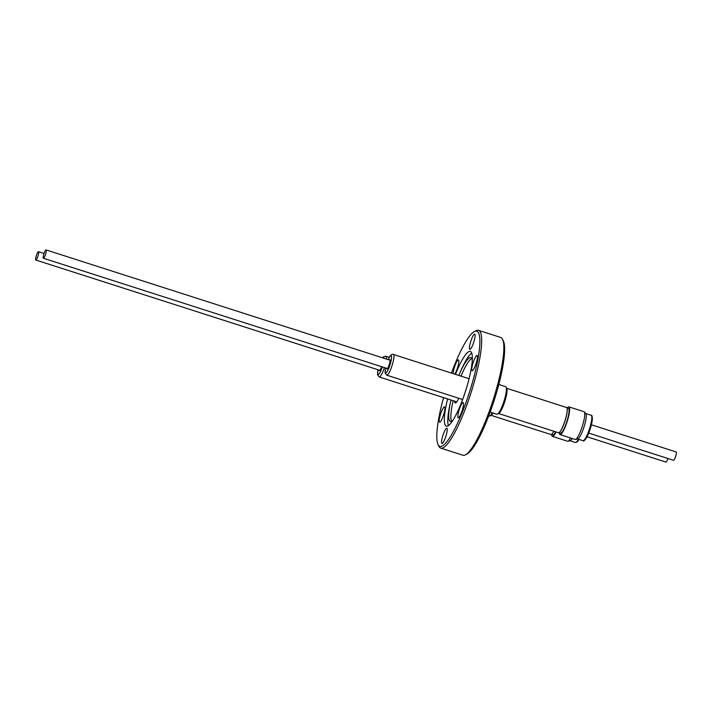 <?xml version="1.0" encoding="UTF-8"?>
<svg xmlns="http://www.w3.org/2000/svg" width="712" height="712" viewBox="0 0 712 712"><rect width="100%" height="100%" fill="white"/><g stroke="black" fill="none" stroke-linecap="round" stroke-linejoin="round"><path stroke-width="1.07" d="M379.06 370.089A4.886 0.943 -72.2 0 0 379.3 370.712A4.886 0.943 -72.2 0 0 380.199 369.848A4.886 0.943 -72.2 0 0 381.579 366.68M35.6 259.417A4.37 0.845 107.8 0 1 36.704 254.602A4.37 0.845 107.8 0 1 38.492 251.71A4.37 0.845 107.8 0 1 38.715 252.333A4.37 0.845 107.8 0 1 37.602 257.139A4.37 0.845 107.8 0 1 35.822 260.031A4.37 0.845 107.8 0 1 35.6 259.417M488.743 415.861L489.278 416.031A14.463 2.786 -72.2 0 0 489.58 416.048A14.463 2.786 -72.2 0 0 492.339 412.8M490.71 415.221A13.252 2.554 -72.2 0 0 490.728 415.23L550.874 434.516A13.252 2.554 -72.2 0 0 551.942 434.026A13.252 2.554 -72.2 0 0 553.313 432.184A13.252 2.554 -72.2 0 0 553.847 431.25M552.031 433.937A13.021 2.51 -72.2 0 0 552.12 433.857A13.021 2.51 -72.2 0 0 553.464 432.042A13.021 2.51 -72.2 0 0 553.909 431.267M551.399 434.436L552.913 434.925A13.021 2.51 -72.2 0 0 555.307 432.629A13.021 2.51 -72.2 0 0 555.752 431.864M386.634 368.309A4.886 0.943 -72.2 0 0 386.883 368.923A4.886 0.943 -72.2 0 0 387.773 368.06A4.886 0.943 -72.2 0 0 389.713 362.987A4.886 0.943 -72.2 0 0 389.865 359.622A4.886 0.943 -72.2 0 0 389.304 359.978M43.183 257.628A4.37 0.845 107.8 0 1 44.286 252.813A4.37 0.845 107.8 0 1 46.066 249.921A4.37 0.845 107.8 0 1 46.289 250.544A4.37 0.845 107.8 0 1 45.185 255.35A4.37 0.845 107.8 0 1 43.396 258.251A4.37 0.845 107.8 0 1 43.183 257.628M490.15 412.097L496.86 414.242A14.463 2.786 -72.2 0 0 497.163 414.259A14.463 2.786 -72.2 0 0 504.158 400.598A14.463 2.786 -72.2 0 0 505.689 386.705L498.801 384.489M498.489 413.191A13.021 2.51 -72.2 0 0 500.643 410.886A13.021 2.51 -72.2 0 0 505.662 397.919A13.021 2.51 -72.2 0 0 506.41 388.503M498.284 413.432A13.252 2.554 -72.2 0 0 498.302 413.441A13.252 2.554 -72.2 0 0 500.741 411.109A13.252 2.554 -72.2 0 0 505.992 397.332A13.252 2.554 -72.2 0 0 506.401 388.2A13.252 2.554 -72.2 0 0 506.383 388.191M498.302 413.441L558.457 432.727A13.252 2.554 -72.2 0 0 559.525 432.237A13.252 2.554 -72.2 0 0 560.896 430.395A13.252 2.554 -72.2 0 0 565.577 418.772A13.252 2.554 -72.2 0 0 567.135 408.501A13.252 2.554 -72.2 0 0 566.547 407.487L506.401 388.2M559.614 432.148A13.021 2.51 -72.2 0 0 559.703 432.068A13.021 2.51 -72.2 0 0 561.047 430.253A13.021 2.51 -72.2 0 0 565.648 418.834A13.021 2.51 -72.2 0 0 567.179 408.741A13.021 2.51 -72.2 0 0 567.153 408.626M558.982 432.656L560.486 433.136A13.021 2.51 -72.2 0 0 562.889 430.849A13.021 2.51 -72.2 0 0 568.043 417.312A13.021 2.51 -72.2 0 0 568.443 408.341L566.93 407.851M560.024 434.596L575.145 439.446A14.56 2.804 -72.2 0 0 575.474 439.455A14.56 2.804 -72.2 0 0 581.063 429.879A14.56 2.804 -72.2 0 0 584.757 414.793A14.56 2.804 -72.2 0 0 584.312 411.91A14.56 2.804 -72.2 0 0 584.036 411.723L568.915 406.872A14.56 2.804 107.8 0 1 569.636 409.943A14.56 2.804 107.8 0 1 565.657 425.776A14.56 2.804 107.8 0 1 560.024 434.596A14.56 2.804 107.8 0 1 559.294 432.754M567.25 407.958A14.56 2.804 107.8 0 1 568.915 406.872M584.312 411.91L585.869 413.672A13.35 2.572 107.8 0 1 586.288 416.315A13.35 2.572 107.8 0 1 582.897 430.146A13.35 2.572 107.8 0 1 577.77 438.93L575.474 439.455M591.414 424.788L676.178 451.969A4.37 0.845 107.8 0 1 676.4 452.583A4.37 0.845 107.8 0 1 675.296 457.398A4.37 0.845 107.8 0 1 673.508 460.29L588.744 433.11M443.576 397.616A60.458 11.641 -72.2 0 0 438.058 444.564A60.458 11.641 -72.2 0 0 471.478 385.717A60.458 11.641 -72.2 0 0 474.263 331.667A60.458 11.641 -72.2 0 0 451.444 373.07M474.263 331.667L475.936 330.768A61.855 11.908 107.8 0 1 478.526 330.332A61.855 11.908 107.8 0 1 473.079 386.064A61.855 11.908 107.8 0 1 440.755 448.133A61.855 11.908 107.8 0 1 438.895 446.273L438.058 444.564M502.547 339.304L503.384 341.003A60.458 11.641 107.8 0 1 496.246 393.665A60.458 11.641 107.8 0 1 467.179 453.909L465.514 454.808A61.855 11.908 -72.2 0 0 495.241 393.175A61.855 11.908 -72.2 0 0 502.547 339.304A61.855 11.908 -72.2 0 0 500.687 337.443L478.526 330.332M455.475 374.361A39.249 7.556 107.8 0 1 470.321 351.434A39.249 7.556 107.8 0 1 466.867 386.803A39.249 7.556 107.8 0 1 446.353 426.194A39.249 7.556 107.8 0 1 447.608 398.907M450.999 399.993A33.482 6.444 -72.2 0 0 450.829 400.731L450.304 403.028A39.249 7.556 -72.2 0 0 448.409 425.669M472.261 360.014A33.482 6.444 -72.2 0 0 470.819 357.655A33.482 6.444 -72.2 0 0 459.16 374.752A33.482 6.444 -72.2 0 0 458.866 375.447M471.691 353.054A39.249 7.556 -72.2 0 0 460.068 372.572L459.16 374.752M450.829 400.731A33.482 6.444 -72.2 0 0 450.376 421.424A33.482 6.444 -72.2 0 0 452.921 420.338M453.17 400.696A33.482 6.444 -72.2 0 0 451.622 421.273M454.763 374.129A8.001 1.54 -72.2 0 0 457.754 367.072A8.001 1.54 -72.2 0 0 458.457 359.863A8.001 1.54 -72.2 0 0 454.274 367.89A8.001 1.54 -72.2 0 0 453.17 373.622M440.336 414.945A8.001 1.54 -72.2 0 0 439.633 422.145A8.001 1.54 -72.2 0 0 443.816 414.126A8.001 1.54 -72.2 0 0 444.519 406.917A8.001 1.54 -72.2 0 0 440.336 414.945M442.659 436.278A8.001 1.54 -72.2 0 0 441.956 443.487A8.001 1.54 -72.2 0 0 446.139 435.459A8.001 1.54 -72.2 0 0 446.842 428.25A8.001 1.54 -72.2 0 0 442.659 436.278M458.928 410.557A8.001 1.54 -72.2 0 0 458.225 417.766A8.001 1.54 -72.2 0 0 462.399 409.738A8.001 1.54 -72.2 0 0 463.103 402.529A8.001 1.54 -72.2 0 0 458.928 410.557M472.866 363.512A8.001 1.54 -72.2 0 0 472.163 370.712A8.001 1.54 -72.2 0 0 476.337 362.684A8.001 1.54 -72.2 0 0 477.04 355.484A8.001 1.54 -72.2 0 0 472.866 363.512M470.534 342.169A8.001 1.54 -72.2 0 0 469.831 349.378A8.001 1.54 -72.2 0 0 474.014 341.351A8.001 1.54 -72.2 0 0 474.717 334.142A8.001 1.54 -72.2 0 0 470.534 342.169M462.284 400.473A12.415 2.394 107.8 0 1 462.141 399.352M458.786 398.275A12.415 2.394 107.8 0 1 455.19 402.956A12.415 2.394 107.8 0 1 454.559 401.141M468.79 378.633A12.415 2.394 107.8 0 1 469.226 378.108M440.755 448.133L462.916 455.235A61.855 11.908 -72.2 0 0 465.514 454.808M471.744 358.51A33.482 6.444 -72.2 0 0 461.038 376.141M667.954 458.51A4.37 0.845 107.8 0 1 665.934 462.079L587.08 436.794M572.252 438.521A13.35 2.572 107.8 0 1 570.196 440.719L567.9 441.244A14.56 2.804 -72.2 0 0 570.632 437.996M556.125 431.979A14.56 2.804 107.8 0 1 552.441 436.385L567.562 441.235A14.56 2.804 -72.2 0 0 567.9 441.244M552.441 436.385A14.56 2.804 107.8 0 1 551.72 434.543M490.728 415.23A13.252 2.554 -72.2 0 0 493.078 413.031M490.915 414.98A13.021 2.51 -72.2 0 0 492.882 412.969M389.322 357.362L385.851 356.249A10.885 2.091 107.8 0 1 386.358 359.035M384.418 367.597A10.885 2.091 107.8 0 1 381.205 375.064A10.885 2.091 107.8 0 1 379.202 376.977L377.529 374.717L377.965 369.742M378.01 369.759A9.025 1.736 -72.2 0 0 379.692 373.061A9.025 1.736 -72.2 0 0 382.335 366.929M383.964 358.269A9.025 1.736 -72.2 0 0 382.745 357.878M469.074 378.722L393.433 354.469A10.885 2.091 107.8 0 1 393.104 361.963A10.885 2.091 107.8 0 1 388.788 373.275A10.885 2.091 107.8 0 1 386.785 375.188L385.103 372.937L385.548 367.953M385.593 367.971A9.025 1.736 -72.2 0 0 387.275 371.272A9.025 1.736 -72.2 0 0 391.386 359.266A9.025 1.736 -72.2 0 0 389.464 357.264A9.025 1.736 -72.2 0 0 388.254 359.64M591.806 418.086A13.35 2.572 -72.2 0 0 591.138 415.274C591.752 414.758 592.17 415.942 592.402 418.816C591.699 425.304 589.714 431.668 586.466 437.907C584.534 440.639 583.377 441.573 582.986 440.692A13.35 2.572 -72.2 0 0 588.157 432.602A13.35 2.572 -72.2 0 0 591.806 418.086M592.339 419.057A12.415 2.394 107.8 0 1 588.975 432.487A12.415 2.394 107.8 0 1 584.169 440.096M579.007 439.411A12.415 2.394 107.8 0 1 576.595 441.876M579.043 439.429L577.281 441.858L575.412 442.481A13.35 2.572 -72.2 0 0 578.384 439.215M385.851 356.249L383.857 356.543L382.575 357.825M44.046 253.49L38.492 251.71M393.433 354.469C392.054 353.98 390.781 354.781 389.615 356.863L388.218 359.631M390.105 360.236L46.066 249.921M585.762 413.547L591.138 415.274M577.61 438.966L582.986 440.692M387.435 368.558L43.396 258.251M462.64 399.512L386.785 375.188M570.027 440.755L575.412 442.481M379.852 370.347L35.822 260.031M456.757 401.844L379.202 376.977"/></g></svg>
